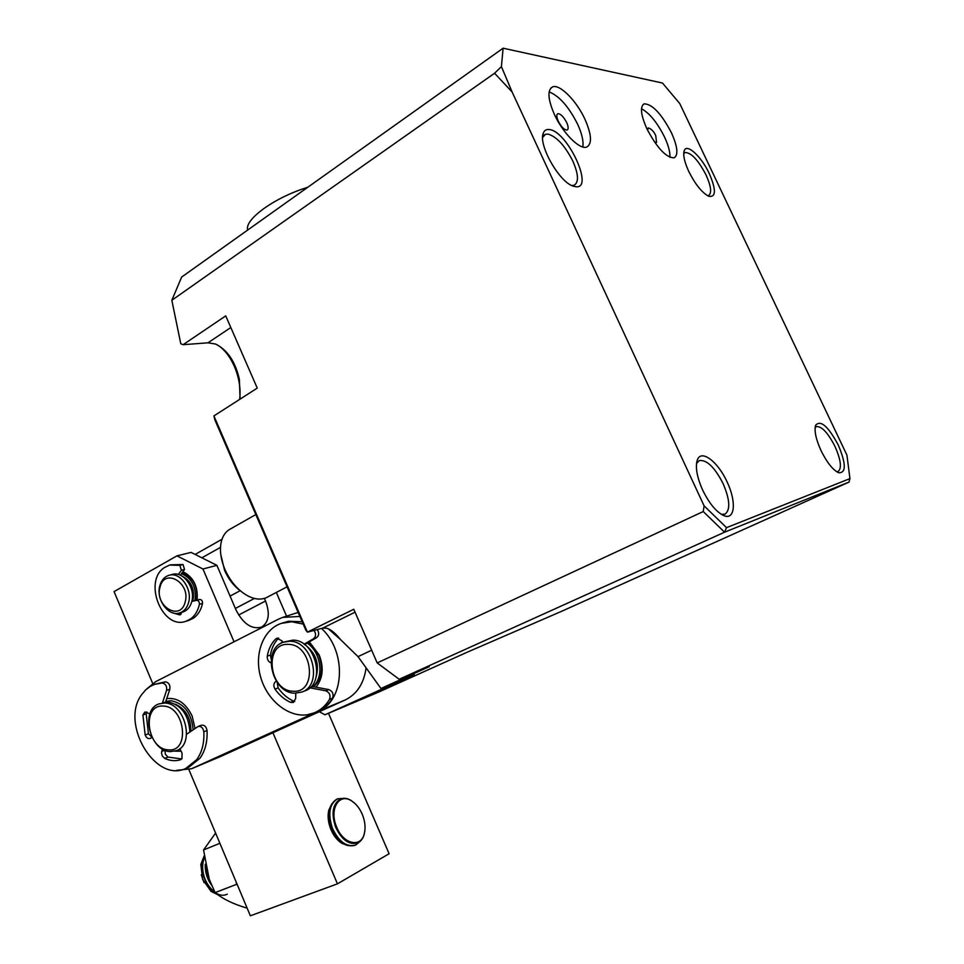 <?xml version="1.0" encoding="UTF-8"?>
<svg xmlns="http://www.w3.org/2000/svg" width="964" height="964" viewBox="0 0 964 964"><rect width="100%" height="100%" fill="white"/><g stroke="black" fill="none" stroke-linecap="round" stroke-linejoin="round"><path stroke-width="1.45" d="M571.712 185.498L574.11 185.257C578.966 182.304 578.545 174.255 572.833 161.096C564.964 145.685 556.698 136.683 548.022 134.08L545.491 134.285L542.636 137.442M575.87 186.751L573.086 186.1C559.096 181.943 537.912 144.287 543.322 133.092C544.383 130.357 546.359 129.176 549.251 129.537C567.266 130.827 594.535 189.233 575.87 186.751M702.66 490.074C696.948 477.144 695.164 467.166 697.285 460.105C700.961 448.742 717.903 461.479 727.097 481.952C736.508 501.449 735.086 520.367 724 515.68C716.445 512.221 709.335 503.678 702.66 490.074M721.301 514.33L725.024 514.161C730.555 509.848 729.917 499.677 723.133 483.663C714.698 467.263 706.745 459.575 699.261 460.575L696.514 463.455M821.087 450.73C815.918 439.271 814.086 430.788 815.616 425.281C820.593 419.629 828.136 426.209 838.27 445.019C846.151 463.841 846.284 473.083 838.668 472.758C832.896 469.998 827.04 462.66 821.087 450.73M836.668 471.709L838.162 471.492C841.946 468.227 840.897 459.876 834.993 446.428C827.919 432.728 821.714 426.112 816.363 426.594L815.11 427.667M688.79 171.52C684.452 162.012 682.91 155.096 684.199 150.782C686.633 142.817 701.467 156.554 709.347 173.701C716.192 189.739 716.071 197.295 708.986 196.367C702.214 192.993 695.478 184.702 688.79 171.52M707.612 195.728L708.528 195.547C711.962 193.198 711.131 186.341 706.058 174.966C698.249 160.084 691.272 152.601 685.115 152.505L683.717 153.734M554.433 114.511C547.793 99.123 547.203 89.917 552.673 86.868C559.831 83.868 576.605 100.907 584.943 119.247C591.619 134.478 592.245 143.732 586.823 146.998C579.966 150.179 562.964 133.333 554.433 114.511M582.81 146.974C583.702 141.334 581.955 133.707 577.569 124.091C568.7 106.643 559.228 95.918 549.143 91.905M646.928 128.875C640.747 114.861 639.843 106.51 644.229 103.847C652.339 104.088 661.4 113.704 671.39 132.683C677.596 146.588 678.511 154.963 674.173 157.807C666.22 157.783 657.135 148.143 646.928 128.875M669.92 157.325C670.245 152.216 668.438 145.431 664.521 136.996C657.219 122.5 649.543 113.089 641.494 108.763M240.084 398.915L239.397 379.539C235.421 361.717 227.456 349.872 215.502 344.028L207.959 342.81L183.1 344.702L180.774 343.714L171.833 300.274L181.654 277.054L503.112 48.2L501.413 66.624L512.101 91.978L704.094 505.859L726.519 527.657L849.935 478.626L846.946 455.177L679.765 103.57L662.473 83.037L503.112 48.2M558.289 121.235C556.493 117.066 556.336 114.547 557.831 113.692C560.602 113.68 563.542 116.608 566.663 122.476C568.471 126.633 568.615 129.152 567.121 130.032C564.374 130.068 561.434 127.14 558.289 121.235M561.132 611.513L467.733 651.977L377.936 692.405L324.964 714.782L414.315 674.487L380.961 688.489L429.281 666.666L399.18 679.259L724.567 532.2L848.995 482.096L561.132 611.513M239.626 399.204C242.458 378.575 230.962 351.571 215.924 344.196M849.935 478.626L848.995 482.096M501.413 66.624L494.568 73.24L512.101 91.978M171.833 300.274L494.568 73.24M726.519 527.657L724.567 532.2L703.238 511.547L377.201 662.931L353.776 609.26L307.432 632.107L213.912 415.918L257.255 388.106L225.733 315.879L183.1 344.702M704.094 505.859L703.238 511.547M355.053 612.176L322.82 628.07L326.868 628.275C331.038 629.588 335.58 633.348 340.485 639.542L328.326 628.817M307.432 632.107L305.829 630.179L214.888 419.906L213.912 415.918M399.18 679.259L377.201 662.931M340.485 639.542L358.03 656.641L380.961 688.489M324.964 714.782L319.277 711.733M322.82 628.07L307.54 632.155M647.603 130.285L648.218 127.911C651.363 128.839 653.869 131.441 655.749 135.695L656.58 142.479L654.399 141.877M191.559 768.73L220.262 756.656L191.559 768.73L176.677 770.344M308.456 642.373L318.831 655.339C323.627 668.57 321.88 679.03 313.565 686.73M166.736 698.635C177.352 697.346 185.835 703.178 192.173 716.107L195.017 728.507M181.099 751.185L174.93 751.161M309.336 641.867L319.204 654.99C324.024 667.666 322.94 678.403 315.975 687.187M220.262 756.656L345.136 699.997C356.957 694.188 363.946 683.464 366.103 667.847M299.9 616.454L282.681 617.382L278.656 619.081L155.674 681.644L146.829 688.85M321.482 628.432C346.968 651.507 344.787 700.876 318.349 711.155L345.136 699.997M192.198 768.453L318.349 711.155M280.584 643.578L282.44 641.554M255.822 514.559L230.95 528.67C225.672 531.212 222.335 536.129 220.949 543.431C219.672 551.384 220.985 560.024 224.889 569.375C230.432 581.666 238.108 590.522 247.893 595.945C254.821 599.427 260.979 600.006 266.353 597.656L267.787 596.909M220.78 554.517L224.6 570.399C228.36 578.906 233.541 585.678 240.144 590.715L230.071 596.077M201.862 557.807L220.515 547.359M347.462 845.488L341.726 843.259C337.279 840.355 333.725 835.872 331.05 829.823C328.194 822.858 327.435 816.351 328.76 810.266L331.737 803.916M182.895 571.7C193.487 577.075 198.223 586.522 197.09 600.042M196.487 600.186C198.114 586.196 193.258 577.135 181.955 573.002M272.92 732.761L337.46 883.831L389.107 853.743L328.483 713.288M286.561 616.141L276.331 592.45M264.401 598.391L265.534 601.006C270.209 613.707 268.86 622.407 261.485 627.13C251.761 629.661 243.265 623.925 235.999 609.935L216.9 565.338L202.946 568.989L234.047 641.783M337.46 883.831L250.363 915.8L188.932 769.67M152.674 683.44L114.065 591.607L176.954 555.854L191.065 552.396L216.9 565.338M202.946 568.989L176.954 555.854M181.256 613.839L178.569 613.212L181.256 613.839M188.45 620.515L193.415 618.213C198.018 614.972 201.066 610.043 202.524 603.404C202.609 600.849 201.621 599.536 199.572 599.451L192.655 601.102L193.077 599.704C194.668 588.884 191.161 581.111 182.57 576.4M169.471 575.183L172.098 574.496C183.112 570.592 195.849 588.064 191.752 601.644C190.221 607.031 187.293 610.477 182.943 611.983L182.497 612.104M188.595 602.536C187.064 607.935 184.124 611.393 179.774 612.899C168.64 617.068 155.782 599.584 159.795 585.907C161.313 580.328 164.35 576.797 168.905 575.327C179.931 571.411 192.692 588.932 188.595 602.536M185.184 601.946C180.654 621.816 154.433 606.38 159.964 587.365C164.181 567.447 190.836 582.569 185.184 601.946M181.473 573.652C192.101 578.352 196.596 587.317 194.945 600.56M165.796 701.467L170.953 700.708C184.148 703.346 191.535 713.035 193.125 729.796M175.532 704.226C185.835 709.215 190.956 718.252 190.896 731.327M164.434 703.045C184.883 702.563 195.427 744.437 176.436 750.655L170.363 751.619C149.745 751.498 139.84 709.709 159.072 703.877L164.434 703.045M162.542 702.636L167.712 701.876C181.304 704.732 188.703 714.77 189.884 732.013M180.111 749.173L176.436 750.655M163.097 706.082C184.968 705.925 190.559 752.366 168.447 749.847C146.877 749.522 141.262 704.202 163.097 706.082M294.9 693.188C271.619 693.345 261.569 648.712 283.464 642.205L289.513 641.253C312.565 640.421 323.398 685.018 301.877 692.044L294.9 693.188M283.898 642.06L292.646 640.168C315.662 639.325 326.471 683.801 304.973 690.827L301.877 692.044M293.068 691.212C268.751 691.164 263.606 642.723 288.212 644.398C312.926 643.916 317.987 693.622 293.068 691.212M307.179 643.109C321.145 652.242 324.41 677.367 312.902 686.609M314.035 630.42C316.228 633.782 316.072 636.553 313.553 638.722L316.65 637.65L304.696 644.542C315.879 652.893 319.674 663.774 316.072 677.222M180.352 575.195L184.546 569.459L183.04 564.53L170.556 564.82M191.8 601.452L196.439 600.343C198.476 600.427 199.464 601.753 199.391 604.32C197.933 610.959 194.885 615.912 190.27 619.141L185.944 621.262C162.386 630.287 142.805 581.304 164.374 567.603L169.664 565.049L179.87 565.338L181.377 570.266L178.304 574.484M172.267 612.682L179.629 614.887L181.581 612.381M186.606 734.255L198.114 726.47C201.139 726.025 203.043 727.784 203.826 731.76C204.392 742.883 202.03 752.161 196.752 759.584L185.763 768.453C155.108 783.358 119.753 723.036 141.78 694.49L145.709 689.85L150.372 686.32L154.541 684.38L162.229 682.958C165.651 683.789 167.097 686.26 166.567 690.381L162.386 703.118M185.763 768.453L188.98 767.115L199.946 758.258C205.236 750.848 207.585 741.593 207.031 730.495C206.248 726.531 204.344 724.783 201.331 725.229L198.114 726.47M179.846 748.654L182.051 753.101L181.967 758.668L180.533 759.728C175.448 761.331 170.17 760.885 164.711 758.391L162.338 756.017L161.53 753.113L161.735 751.426L164.76 750.233M165.639 701.937L169.821 689.236C170.363 685.127 168.917 682.669 165.507 681.837L155.144 684.163M152.011 737.352L148.432 733.785L146.191 713.758L146.829 711.962M181.726 758.957L167.941 757.077L165.35 754.258L164.928 750.305M149.902 713.854L144.962 711.974L142.913 714.951L145.166 735.026C146.383 737.834 148.082 738.978 150.264 738.472L152.047 737.412M162.446 749.04L161.735 751.426M309.83 687.814L325.76 690.802C329.604 692.489 330.833 695.357 329.471 699.43C325.651 705.696 320.651 710.155 314.481 712.782L307.227 714.77C288.14 717.529 267.088 700.238 260.642 677.126C253.978 654.074 263.136 629.552 281.247 623.383L291.731 621.768L303.202 624.094M302.19 621.756L288.658 621.238L282.199 623.069M314.481 712.782L317.542 711.504C323.711 708.877 328.7 704.443 332.52 698.177C333.881 694.116 332.64 691.26 328.808 689.585L312.818 686.597L309.938 687.718M294.683 701.443L293.646 701.141C287.597 698.418 282.416 694.008 278.126 687.91L277.21 682.5M295.779 693.212L295.647 698.575L293.321 702.479L290.55 702.37C284.488 699.647 279.307 695.225 275.005 689.103C273.27 685.97 273.487 683.452 275.644 681.56L276.379 681.283M316.65 637.65C319.096 635.577 319.313 632.878 317.289 629.552M271.197 659.243L270.414 655.062C271.607 648.157 274.354 642.494 278.644 638.084M313.553 638.722L304.082 644.205M282.886 642.434L282.115 640.927L276.897 638.204L275.668 638.987C271.282 643.422 268.474 649.146 267.269 656.159C267.052 659.4 268.269 661.641 270.932 662.871M276.294 681.15L275.644 681.56M309.733 687.802L305.058 690.79M247.049 907.907L246.724 908.028C233.36 904.124 222.817 898.99 215.093 892.616L209.309 879.397L203.549 849.971L215.587 833.065M203.549 849.971L219.876 843.283M215.093 892.616L236.409 884.398L236.252 882.229M237.277 884.663L236.409 884.398M336.436 826.51C342.931 844.235 361.235 848.441 364.356 833.414C365.681 827.727 365.079 821.593 362.548 814.99C359.873 808.519 356.186 803.795 351.462 800.819C339.147 792.565 329.061 809.133 336.436 826.51M354.921 803.458L351.017 800.409C347.245 798.192 343.726 797.722 340.461 799.011C332.725 803.771 331.074 813.062 335.52 826.895C341.714 839.993 349.161 845.308 357.849 842.837C360.994 841.307 363.139 838.355 364.296 834.005L364.958 829.823M343.967 798.3L337.496 798.855C329.435 803.94 327.736 813.712 332.387 828.16C338.81 841.789 346.582 847.428 355.704 845.054L360.259 841.235M337.364 798.903L336.918 799.084C328.869 804.169 327.158 813.941 331.809 828.389C338.183 841.958 345.919 847.597 355.029 845.32M205.718 866.648L207.875 877.312L210.658 882.94M204.296 858.02C201.946 864.202 202.115 871.034 204.802 878.529C207.079 884.313 210.381 888.748 214.695 891.821M201.247 874.854L204.079 882.663M204.079 856.14L200.825 864.407L202.609 879.373L211.044 891.363L217.876 894.749M205.248 864.25C204.934 871.938 207.079 878.975 211.67 885.362M204.211 857.285C195.656 872.866 213.393 901.135 227.275 894.158M247.603 230.107C246.242 224.745 251.676 217.539 263.907 208.513C276.873 199.44 291.526 192.342 307.841 187.221M358.03 656.641L371.658 650.218M230.818 327.531L207.959 342.81M238.65 615.008L265.534 601.006M179.87 565.338L183.04 564.53M202.524 603.404L199.391 604.32M199.572 599.451L196.439 600.343M179.629 614.887L180.593 614.598M184.546 569.459L181.377 570.266M203.826 731.76L207.031 730.495M162.229 682.958L165.507 681.837M166.567 690.381L169.821 689.236M146.191 713.758L142.913 714.951M148.432 733.785L145.166 735.026M167.941 757.077L164.711 758.391M329.471 699.43L332.52 698.177M293.646 701.141L290.55 702.37M325.76 690.802L328.808 689.585M278.439 638.048L275.668 638.987M270.414 655.062L267.269 656.159M278.126 687.91L275.005 689.103M542.684 137.31L543.322 133.092M696.635 462.648L697.285 460.105M815.363 426.1L815.616 425.281M683.777 152.698L684.199 150.782M550.721 88.194L552.673 86.868M642.964 104.666L644.229 103.847M545.491 134.285L543.817 135.394M685.115 152.505L684.259 153.035M722.47 514.993L724 515.68M283.729 617.044L298.153 612.417M287.079 586.823L266.353 597.656M235.373 608.453L254.424 598.451M195.138 554.433L222.009 539.274M182.943 611.983L179.774 612.899M189.077 620.322L185.944 621.262"/></g></svg>
